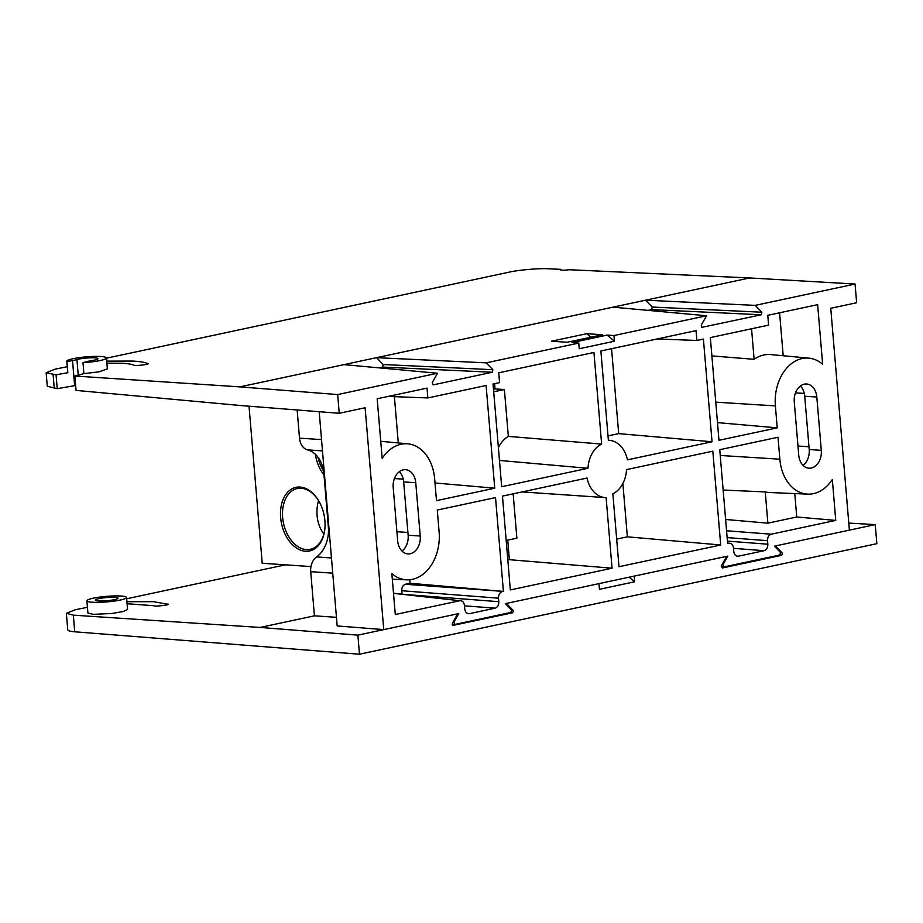 <?xml version="1.0" encoding="UTF-8"?>
<svg xmlns="http://www.w3.org/2000/svg" width="923" height="923" viewBox="0 0 923 923"><rect width="100%" height="100%" fill="white"/><g stroke="black" fill="none" stroke-linecap="round" stroke-linejoin="round"><path stroke-width="1.38" d="M82.978 362.658A19.902 2.781 -4.8 0 0 106.433 357.951A19.902 2.781 -4.8 0 0 86.37 356.855A19.902 2.781 -4.8 0 0 66.779 361.285A19.902 2.781 -4.8 0 0 66.906 361.562L72.536 360.581A14.214 1.984 -4.8 0 0 76.921 359.589A11.376 1.581 175.2 0 1 89.589 357.836A11.376 1.581 175.2 0 1 97.942 358.666A11.376 1.581 175.2 0 1 91.827 360.605A14.214 1.984 -4.8 0 0 87.016 361.574L82.978 362.658L83.901 373.619L74.844 376.03L76.044 390.406L241.422 405.589L339.237 413.285L365.116 407.758L383.749 629.613L458.766 613.587L453.908 622.183L454.843 624.421L510.892 612.445L511.434 609.895L505.331 603.642L727.797 556.108L722.94 564.703L723.874 566.941L779.923 554.965L780.466 552.416L774.362 546.162L849.379 530.137L830.746 308.27L856.636 302.744L855.067 284.03L749.672 277.95L645.546 300.194L755.199 305.375L855.067 284.03M382.653 367.077L383.183 364.527L492.836 369.696L492.305 372.246L382.653 367.077L379.007 367.85M651.684 309.597L652.215 307.047L761.867 312.216L761.337 314.766L651.684 309.597L648.038 310.37M106.71 361.135L132.543 361.066C140.008 361.481 145.003 362.301 147.542 363.512C151.891 364.147 133.189 366.385 133.743 365.162C131.793 364.227 127.951 363.604 122.205 363.27L106.872 363.166M498.397 447.678A28.717 20.998 -86.1 0 1 508.331 436.394L504.385 389.506L493.701 391.79M322.473 450.897L307.555 449.882A28.855 21.102 -86.1 0 1 323.881 473.753L328.357 527.056A28.855 21.102 -86.1 0 1 316.543 556.95L331.461 557.965M67.229 366.719L55.138 369.154L46.15 372.765L56.061 374.796L57.226 388.675L74.636 385.676L72.536 360.581M66.779 361.285L67.841 372.73L56.061 374.796M83.901 373.619L98.98 371.842L107.356 368.9L106.433 357.951M74.844 376.03L239.853 386.875L337.656 394.571L437.525 373.238L432.218 382.653L433.152 384.879L492.305 372.246M437.525 373.238L343.979 364.631L376.503 357.674L486.167 362.854L578.767 343.068L571.995 342.606L607.184 335.084L614.43 341.21L613.957 335.545L607.184 335.084M613.957 335.545L706.557 315.758L613.01 307.151L645.546 300.194L652.215 307.047M560.18 269.793L560.838 269.343C559.857 270.324 562.707 270.462 569.376 269.735L749.672 277.95M106.457 358.193L509.081 272.17C518.299 269.978 539.54 268.155 548.424 268.778L560.838 269.343L560.896 270.116M726.563 530.771L771.201 534.198L835.753 520.41L796.745 516.995L767.878 523.168L725.616 519.476M410.066 583.255L405.405 584.259L503.404 591.412L410.066 583.255L409.766 579.736M602.338 334.761L586.705 333.699L551.527 341.21L567.16 342.271L602.338 334.761M75.628 385.502L74.636 385.676M57.226 388.675L47.281 386.252L46.15 372.765M507.788 559.557L612.053 568.199L510.338 589.935L502.458 496.113L587.028 478.045A28.717 20.998 93.9 0 0 605.303 497.601A28.717 20.998 93.9 0 0 606.123 497.624L612.053 568.199M506.185 540.474L516.88 538.19L513.153 493.828M509.323 559.223L507.731 540.151M600.873 350.982L696.069 330.642L696.888 340.46L703.407 339.064L712.037 441.771L627.467 459.839A28.717 20.998 93.9 0 0 609.192 440.294A28.717 20.998 93.9 0 0 608.372 440.259L600.873 350.982M522.06 491.924L605.303 497.601M608.003 435.898L618.687 433.625L611.557 348.698M622.875 483.49L627.363 536.828L616.668 539.113M835.753 520.41L832.327 479.499A41.443 30.297 -86.1 0 1 807.775 494.128A41.443 30.297 -86.1 0 1 779.854 459.192L778.008 437.248L719.755 449.697L727.636 543.509L728.87 543.243L727.601 543.105M717.483 422.63L777.224 427.845L775.378 405.889A41.443 30.297 -86.1 0 1 808.917 358.147A41.443 30.297 -86.1 0 1 822.647 364.285L817.64 304.659L767.774 315.32L768.594 325.138L710.341 337.587L718.971 440.294L777.224 427.845M498.743 372.8L593.939 352.459L601.634 444.09A26.375 19.279 93.9 0 0 587.974 468.284L501.674 486.721L493.044 384.014L499.562 382.618L498.743 372.8M612.86 493.793A26.375 19.279 93.9 0 0 626.521 469.611L712.821 451.174L720.701 544.985L618.987 566.722L612.86 493.793M503.404 591.412L495.524 497.601L437.271 510.05L439.117 531.994A41.443 30.297 -86.1 0 1 406.72 579.817A41.443 30.297 -86.1 0 1 391.848 573.61L395.286 614.51L459.839 600.723L393.51 593.351M398.286 442.948L394.398 396.671M407.851 443.836A41.443 30.297 -86.1 0 0 382.168 458.385L377.172 398.771L427.037 388.121L427.857 397.94L486.109 385.491L494.74 488.198L436.487 500.647L434.641 478.691A41.443 30.297 -86.1 0 0 407.851 443.836L380.738 441.298M627.363 536.828L720.701 544.985M727.589 542.943L728.87 543.243C731.397 543.059 732.931 544.639 733.485 547.962L733.773 551.481C734.327 554.804 735.862 556.373 738.388 556.2L764.152 550.696L733.52 548.343M771.201 534.198C768.732 535.086 767.509 537.255 767.532 540.693L727.139 537.59M727.439 541.109L767.832 544.201L767.532 540.693M767.832 544.201C767.844 547.639 766.621 549.808 764.152 550.696M736.439 555.981L737.408 556.246M393.498 593.189L459.839 600.723C462.365 600.538 463.9 602.119 464.454 605.442L464.742 608.961C465.296 612.284 466.83 613.853 469.357 613.68L495.12 608.176L464.488 605.823M502.17 591.678C499.701 592.566 498.478 594.735 498.501 598.173L401.736 590.743L402.024 594.135M405.624 594.539L498.789 601.681L498.501 598.173M498.789 601.681C498.812 605.119 497.589 607.288 495.12 608.176M467.407 613.46L468.365 613.726M415.754 482.729L420.23 536.032A15.495 11.33 -86.1 0 1 407.908 553.904A15.495 11.33 -86.1 0 1 397.675 540.855L393.198 487.552A15.495 11.33 -86.1 0 1 405.532 469.68A15.495 11.33 -86.1 0 1 415.754 482.729L403.663 481.91L408.139 535.213A15.495 11.33 -86.1 0 1 402.024 551.089M816.82 397.04L821.297 450.343A15.495 11.33 -86.1 0 1 808.975 468.215A15.495 11.33 -86.1 0 1 798.741 455.166L794.265 401.863A15.495 11.33 -86.1 0 1 806.587 383.991A15.495 11.33 -86.1 0 1 816.82 397.04L804.729 396.221L809.206 449.524A15.495 11.33 -86.1 0 1 803.079 465.4M614.43 341.21L579.252 348.732L578.767 343.068M492.836 369.696L486.167 362.854M339.237 413.285L337.656 394.571M452.189 624.213L454.843 624.421M721.221 566.734L723.874 566.941M761.867 312.216L755.199 305.375M701.722 327.365L761.337 314.766M706.557 315.758L701.249 325.173L701.953 327.423M383.749 629.613L337.172 625.944L319.185 411.704M332.741 573.16L310.716 571.672L314.431 615.826L336.445 617.314M310.716 571.672A14.214 10.395 -86.1 0 1 316.543 556.95M307.555 449.882A14.214 10.395 -86.1 0 1 299.502 438.125L321.527 439.613M297.148 409.974L299.502 438.125M800.379 385.976A15.495 11.33 -86.1 0 1 804.729 396.221M399.313 471.665A15.495 11.33 -86.1 0 1 403.663 481.91M794.772 493.574L796.745 516.995M751.553 328.784L754.114 359.301A42.423 31.013 -86.1 0 1 770.774 354.582L808.917 358.147M779.589 312.793L783.2 355.747M807.775 494.128L769.505 492.513A42.423 31.013 -86.1 0 1 765.259 491.924L767.878 523.168M401.736 590.743C401.724 587.305 402.947 585.147 405.405 584.259M508.331 436.394L601.634 444.09M499.47 460.45L587.974 468.284M493.482 389.241L495.028 388.918L494.59 383.68M495.028 388.918L504.385 389.506M711.887 355.92L754.114 359.301M723.147 490.032L765.259 491.924M434.998 482.983L494.74 488.198M618.687 433.625L712.037 441.771M66.906 361.562L67.841 372.73M613.01 307.151L376.503 357.674L383.183 364.527M388.133 396.429L427.857 397.94M657.164 338.949L696.888 340.46M586.705 333.699L590.858 337.207M300.079 487.056A32.524 21.714 77.9 0 1 318.827 501.039A32.524 21.714 77.9 0 1 324.827 529.121A32.524 21.714 77.9 0 1 305.467 551.239A32.524 21.714 77.9 0 1 280.638 517.641A32.524 21.714 77.9 0 1 300.079 487.056M318.989 501.327A31.094 20.768 -102.1 0 0 301.233 488.244A31.094 20.768 -102.1 0 0 297.31 488.521A31.094 20.768 -102.1 0 0 282.98 520.387A31.094 20.768 -102.1 0 0 306.378 549.612A31.094 20.768 -102.1 0 0 310.301 549.335A31.094 20.768 -102.1 0 0 324.861 528.787M249.025 406.189L262.213 563.261L310.97 566.572M323.985 475.022A32.524 21.714 77.9 0 1 315.354 454.266M317.939 457.15A31.094 20.768 -102.1 0 0 323.535 470.892M323.881 533.967A31.128 22.763 -86.1 0 1 317.097 515.576A31.128 22.763 -86.1 0 1 318.539 500.578M98.438 600.908A11.376 1.581 -4.8 0 0 110.945 600.262A11.376 1.581 -4.8 0 0 118.052 598.185A11.376 1.581 -4.8 0 0 114.994 597.366A11.376 1.581 -4.8 0 0 102.499 598.012A11.376 1.581 -4.8 0 0 95.392 600.088A11.376 1.581 -4.8 0 0 98.438 600.908M121.201 596.039A19.902 2.781 -4.8 0 0 99.326 597.158A19.902 2.781 -4.8 0 0 86.889 600.804A19.902 2.781 -4.8 0 0 92.231 602.234A19.902 2.781 -4.8 0 0 114.106 601.115A19.902 2.781 -4.8 0 0 126.555 597.469A19.902 2.781 -4.8 0 0 121.201 596.039M86.889 600.804L87.916 613.034L93.246 614.349L111.798 613.495L123.417 611.488L127.559 609.468L126.555 597.469M511.642 610.195L513.038 610.265L513.43 611.188L512.507 612.814L509.773 612.687M780.673 552.715L782.069 552.785L782.462 553.708L781.539 555.334L778.804 555.208M87.431 607.288L75.351 609.722L66.364 613.334L73.332 615.168L74.728 631.794L359.485 654.222L876.85 543.682L875.246 524.61L848.791 523.076M126.913 601.704L153.518 601.681L167.928 604.277M167.778 604.484L167.744 604.08C172.093 604.727 153.391 606.953 153.945 605.73L127.074 603.734M359.485 654.222L357.882 635.139L260.067 627.444L73.332 615.168M126.659 598.762L285.438 564.83M629.186 577.175L634.632 581.79L634.159 576.114L726.759 556.327L721.451 565.741L722.386 567.98L781.539 555.334M513.038 610.265L506.358 603.423L598.969 583.636L599.454 589.301L634.632 581.79M782.069 552.785L775.401 545.943L875.246 524.61M452.893 625.413L512.507 612.814M357.882 635.139L457.727 613.807L452.42 623.221L453.124 625.471M74.728 631.794A28.428 3.969 175.2 0 1 67.748 629.798L66.364 613.334M403.236 479.141L394.421 478.541M407.908 532.456L396.913 531.717M343.979 364.631L239.853 386.875M53.107 374.6L54.272 388.398M76.921 359.589L78.224 375.13M775.378 405.889L715.763 402.151M804.302 393.452L795.488 392.852M808.975 446.767L797.968 446.028M821.297 450.343L809.206 449.524M420.23 536.032L408.139 535.213M779.854 459.192L720.24 455.466M453.043 622.102L453.908 622.183M722.074 564.622L722.94 564.703M260.067 627.444L314.431 615.826M609.192 440.294L608.372 440.236M406.72 579.817L392.321 579.206"/></g></svg>
